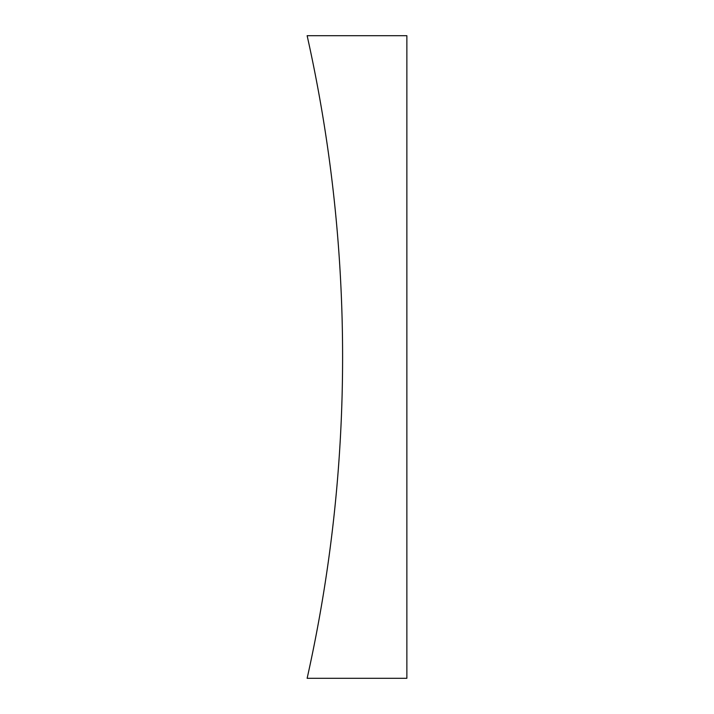 <?xml version="1.0" encoding="UTF-8"?>
<svg xmlns="http://www.w3.org/2000/svg" width="714" height="714" viewBox="0 0 714 714"><rect width="100%" height="100%" fill="white"/><g stroke="black" fill="none" stroke-linecap="round" stroke-linejoin="round"><path stroke-width="1.07" d="M406.864 35.7L307.136 35.7A1473.16 1473.16 0 0 1 307.136 678.3L406.864 678.3L406.864 35.7"/></g></svg>
